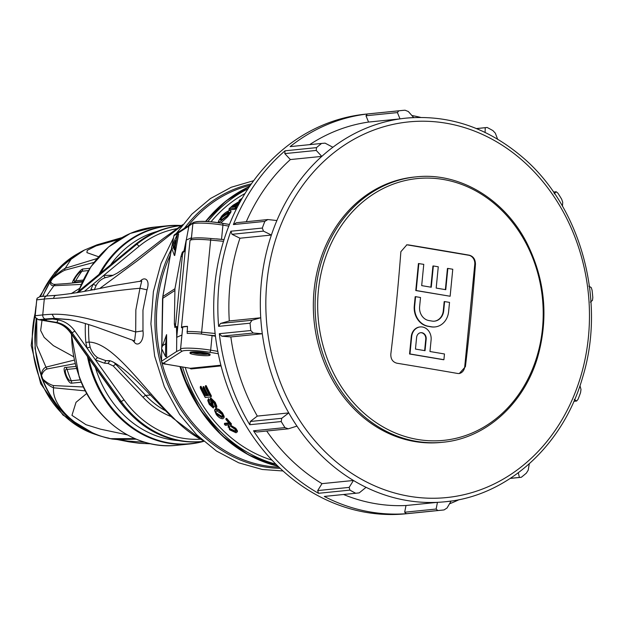<?xml version="1.0" encoding="UTF-8"?>
<svg xmlns="http://www.w3.org/2000/svg" width="624" height="624" viewBox="0 0 624 624"><rect width="100%" height="100%" fill="white"/><g stroke="black" fill="none" stroke-linecap="round" stroke-linejoin="round"><path stroke-width="0.94" d="M221.052 365.914L191.053 368.948L189.719 368.199M271.978 460.153A142.592 122 -95.8 0 1 185.234 367.442M210.99 221.832A142.592 122 -95.8 0 1 245.053 193.487M224.414 424.297A143.395 122.686 84.2 0 0 225.35 425.318L231.262 424.718A143.395 122.686 -95.8 0 1 226.621 419.429L225.927 419.5A143.395 122.686 84.2 0 0 229.64 423.766L224.414 424.297L224.515 423.314L228.836 422.877M225.927 419.5L226.028 418.486L226.715 418.415A142.592 122 84.2 0 0 231.356 423.743L231.262 424.718M214.656 410.701L214.757 409.609L216.005 408.416L219.016 409.477L222.495 412.94L224.164 416.403L224.055 417.737L222.386 414.001L218.907 410.569L215.896 409.523L214.656 410.701L216.317 414.601C218.642 417.448 220.841 418.821 222.932 418.743L224.063 417.433L224.164 416.403M212.573 405.53L209.999 403.065L209.882 404.219L209.321 401.326L208.361 399.836L207.761 400.569L209.219 404.336L213.346 408.018L211.622 400.702L212.753 403.135L213.455 406.895M207.761 400.569L208.478 398.635L209.438 400.132L208.931 401.84M210.319 398.572L210.834 397.987L215.241 402.316L216.824 406.24L216.715 407.363L215.132 403.478L210.717 399.196L210.202 399.773L210.319 398.572M200.249 387.832A143.395 122.686 84.2 0 0 205.241 397.504L211.146 396.911A143.395 122.686 -95.8 0 1 206.053 387.005L205.366 387.075A143.395 122.686 84.2 0 0 209.578 395.398L207.589 395.593A143.395 122.686 -95.8 0 1 203.689 387.956L203.003 388.027A143.395 122.686 84.2 0 0 206.895 395.663L205.054 395.85A143.395 122.686 -95.8 0 1 200.944 387.761L200.249 387.832L200.39 386.467L201.076 386.396A142.592 122 84.2 0 0 205.179 394.594L206.255 394.485M203.003 388.027L203.135 386.662L203.822 386.591A142.592 122 84.2 0 0 207.706 394.337L208.946 394.212M205.366 387.075L205.499 385.702L206.193 385.632A142.592 122 84.2 0 0 211.271 395.678L211.146 396.911M231.013 210.99L230.077 210.358C227.261 211.146 224.468 213.073 221.692 216.138L218.439 221.286L219.445 222.136L227.822 215.53L231.013 210.99L230.896 212.183L227.705 216.785L220.787 222.94M236.613 206.747L236.496 207.878A142.592 122 84.2 0 0 234.936 209.313L228.953 209.921L229.063 208.775L235.053 208.166A143.395 122.686 -95.8 0 1 236.613 206.747L234.156 206.996A143.395 122.686 -95.8 0 1 236.847 204.649C239.125 202.901 239.827 201.911 238.945 201.669L233.111 205.179A143.395 122.686 84.2 0 0 229.063 208.775M238.844 202.73C239.717 202.972 239.023 203.978 236.738 205.748A142.592 122 84.2 0 0 235.459 206.864M240.49 201.263L239.078 201.412L239.179 200.366L241.106 200.171M228.532 425.677L229.624 426.644L229.531 427.604L228.439 426.644L228.08 427.229L228.532 425.677L229.554 429.757L236.02 432.775L237.354 431.831L235.7 429.234L230.623 426.286L235.045 429.328L236.2 431.223L235.076 431.894L230.287 429.725L229.531 427.604L229.289 428.041M230.287 429.725L230.373 428.782L235.162 430.966L235.942 430.763M230.623 426.286L230.716 425.318L235.794 428.282L237.448 430.903L237.354 431.831M415.592 296.665L414.695 305.846A18.026 15.421 84.2 0 0 428.298 326.251L431.527 326.797A18.026 15.421 84.2 0 0 435.084 326.921A18.026 15.421 84.2 0 0 448.625 311.579L449.53 302.398L444.6 301.571L443.703 310.744A12.238 10.475 -95.8 0 1 434.507 321.165A12.238 10.475 -95.8 0 1 432.089 321.087L428.86 320.541A12.238 10.475 -95.8 0 1 419.617 306.68L420.521 297.5L415.592 296.665L415.178 296.712L414.281 305.893A18.026 15.421 84.2 0 0 427.885 326.297L431.114 326.843A18.026 15.421 84.2 0 0 434.671 326.96A18.026 15.421 84.2 0 0 434.881 326.937M444.6 301.571L444.187 301.61L443.29 310.791A12.238 10.475 -95.8 0 1 434.296 321.188M406.528 244.889A8.034 6.872 84.2 0 1 407.815 244.967L468.702 255.255A8.034 6.872 84.2 0 1 474.77 264.35L464.724 366.764A8.034 6.872 -95.8 0 1 458.991 373.565M420.038 326.953A11.411 9.758 84.2 0 0 419.827 326.968A11.411 9.758 84.2 0 0 411.263 336.679L409.562 353.995L443.492 359.728L443.914 359.689L444.467 353.972L429.967 351.523L431.106 339.916A11.411 9.758 84.2 0 0 420.241 326.929A11.411 9.758 84.2 0 0 411.676 336.64L409.976 353.956L443.914 359.689M447.853 268.414L445.762 289.692L436.184 288.077L438.274 266.799L433.345 265.964L431.262 287.243L421.684 285.62L423.766 264.35L418.431 263.554L415.779 290.55L450.13 296.244L452.774 269.248L447.853 268.414L447.439 268.46L445.364 289.622M433.345 265.964L432.931 266.011L430.856 287.173M396.841 363.199A1212.377 143.551 5.6 0 1 457.727 373.48L459.287 373.542L465.403 366.694A1213.064 611.348 99.6 0 0 475.449 264.28C475.41 259.397 473.374 256.37 469.326 255.193A1212.377 143.551 -174.4 0 0 408.439 244.904L406.825 244.858L400.873 251.683A1213.064 611.348 -80.4 0 1 390.827 354.097C390.655 358.987 392.66 362.021 396.841 363.199M174.907 244.842L174.182 246.457L174.486 247.533M175.718 240.38L174.268 249.74L173.074 246.269L175.718 240.38M174.182 246.457L173.074 246.269M442.798 442.244L441.035 442.424A133.357 114.098 -95.8 0 1 414.718 441.527A133.357 114.098 -95.8 0 1 313.334 305.854A133.357 114.098 -95.8 0 1 414.242 177.06L416.005 176.888C459.085 171.974 503.989 198.674 526.539 242.416C545.087 279.178 548.8 317.366 537.693 356.975C524.098 403.845 485.667 438.461 442.798 442.244A133.357 114.098 -95.8 0 1 416.481 441.355A133.357 114.098 -95.8 0 1 315.097 305.674A133.357 114.098 -95.8 0 1 416.005 176.888M174.361 255.45L171.413 247.4L177.512 233.813L175.243 246.347L174.736 255.512L178.62 234L177.512 233.813M175.243 246.347L174.556 246.792M173.425 247.517L171.748 248.602M192.566 352.708A7.886 0.936 -174.4 0 0 196.061 353.59A7.886 0.936 -174.4 0 0 207.628 354.182M161.561 348.395L166.592 334.62L165.711 343.723L165.516 356.608L161.561 348.395M165.711 343.723L162.334 345.907M209.633 221.738A10.039 1.186 5.6 0 1 216.325 222.394M175.601 327.109A4.017 0.593 -83.4 0 1 175.656 324.074L182.27 256.597A4.017 0.593 -83.4 0 1 183.3 252.213L184.798 251.246L186.28 240.068L176.74 337.319L176.452 326.555L174.876 327.545M185.055 250.154L184.189 250.052L186.186 240.131M184.189 250.052L183.846 251.137L182.348 252.104L180.976 256.441L174.946 288.717L174.361 323.926L174.954 327.522M194.852 354.697A10.039 1.186 5.6 0 1 190.031 353.192A10.039 1.186 5.6 0 1 200.14 352.989A10.039 1.186 5.6 0 1 210.023 355.157A10.039 1.186 5.6 0 1 204.883 355.688A10.039 1.186 5.6 0 1 194.852 354.697M177.419 326.664L176.467 326.555L177.419 326.664L177.466 327.561L176.6 327.46M176.631 337.381L177.466 327.561M165.516 356.608L166.631 356.795L166.592 334.62M284.801 153.613L285.043 150.805A200.834 171.826 84.2 0 0 233.392 224.57L236.41 222.721L267.86 219.547L276.884 220.537A192.8 164.954 -95.8 0 1 321.797 156.39L316.251 150.439L284.801 153.613L290.355 159.565A192.8 164.954 84.2 0 0 246.293 221.723M285.043 150.805L316.493 147.631A200.834 171.826 -95.8 0 1 321.571 143.442L325.088 143.146L332.873 147.256A192.8 164.954 -95.8 0 0 321.797 156.39L290.355 159.565M276.884 220.537A192.8 164.954 -95.8 0 0 271.393 235.045L263.476 231.13L232.027 234.304L239.944 238.22A192.8 164.954 84.2 0 0 229.289 320.947L260.738 317.772A192.8 164.954 -95.8 0 1 271.393 235.045L239.944 238.22M232.027 234.304L230.872 231.223A200.834 171.826 84.2 0 0 218.618 326.36L220.545 323.435L229.289 320.947M220.545 323.435L251.995 320.26L260.738 317.772A192.8 164.954 -95.8 0 0 262.298 333.762L253.243 333.029L221.793 336.203L230.849 336.937A192.8 164.954 84.2 0 0 257.314 416.091L288.756 412.916A192.8 164.954 -95.8 0 1 262.298 333.762L230.849 336.937M221.793 336.203L219.336 333.7A200.834 171.826 84.2 0 0 249.764 424.726L250.302 421.473L257.314 416.091M250.302 421.473L281.744 418.298L288.756 412.916A192.8 164.954 -95.8 0 0 296.954 426.106L288.288 428.828L256.838 432.011L253.523 430.778L284.973 427.604A200.834 171.826 -95.8 0 1 281.213 421.551L249.764 424.726M253.523 430.778A200.834 171.826 84.2 0 0 318.482 493.295L317.694 490.581L349.144 487.399L353.441 480.472L321.992 483.647A192.8 164.954 84.2 0 1 266.69 431.012M317.694 490.581L321.992 483.647M355.727 493.264L324.277 496.439A200.834 171.826 84.2 0 0 406.357 513.7L404.68 512.218L436.129 509.044L437.447 502.336A192.8 164.954 -95.8 0 1 366.07 487.328L359.229 492.874L355.727 493.264A200.834 171.826 -95.8 0 1 349.931 490.121L318.482 493.295M332.873 147.256A192.8 164.954 -95.8 0 1 400.015 118.888L397.418 112.585L365.976 115.76L367.333 113.997L398.783 110.822A200.834 171.826 -95.8 0 1 401.255 110.549L365.672 114.145A200.834 171.826 84.2 0 0 214.89 331.227A200.834 171.826 84.2 0 0 406.021 513.786L441.613 510.19A200.834 171.826 -95.8 0 0 444.085 509.917L447.057 507.991L451.129 501.017A192.8 164.954 -95.8 0 1 444.943 501.782A192.8 164.954 -95.8 0 1 437.447 502.336L405.998 505.51A192.8 164.954 84.2 0 1 343.535 494.497M404.68 512.218L405.998 505.51M510.409 478.343L519.386 477.43L518.271 472.649M529.339 463.515L528.224 470.137L526.375 473.109A200.834 171.826 -95.8 0 1 521.297 477.298L510.299 478.413M573.901 401.31L576.615 401.037L574.259 399.376M579.977 385.679L580.999 389.454L580.546 392.691A200.834 171.826 -95.8 0 1 578.027 399.344L576.615 401.037M588.845 286.143L591.232 287.555L592.082 290.215A200.834 171.826 -95.8 0 1 592.8 297.554L592.48 300.323L590.405 302.133M554.19 193.799L556.187 191.747L557.895 193.144A200.834 171.826 -95.8 0 1 561.655 199.196L562.731 202.277L562.442 206.138M556.187 191.747L553.504 192.02M476.416 128.56L487.141 127.475A200.834 171.826 -95.8 0 1 492.937 130.619L495.331 133.177L497.702 139.433M485.074 132.584L485.246 127.702L476.486 128.591M401.255 110.549A200.834 171.826 -95.8 0 1 405.062 110.214L408.346 111.532L413.696 117.569A192.8 164.954 -95.8 0 0 406.201 118.123C448.625 114.481 487.274 127.405 522.148 156.913C580.546 206.014 606.388 299.855 582.8 376.756C563.542 445.31 507.569 496.267 444.943 501.782M365.976 115.76L368.566 122.062L400.015 118.888A192.8 164.954 -95.8 0 1 406.201 118.123M366.07 487.328A192.8 164.954 -95.8 0 1 353.441 480.472A192.8 164.954 -95.8 0 1 296.954 426.106M368.566 122.062A192.8 164.954 84.2 0 0 309.644 144.643M215.452 336.235L212.082 335.665A20.085 2.379 -174.4 0 0 207.706 335.002L201.474 334.027A20.085 2.379 -174.4 0 0 187.177 333.403L187.489 326.36A21.091 2.496 -174.4 0 0 181.451 327.506A21.091 2.496 -174.4 0 0 181.537 327.772L182.668 327.272L180.5 349.697A2.005 1.973 57.2 0 0 182.2 351.101L163.41 363.207A2.005 1.973 -122.8 0 1 161.616 361.171L176.592 351.523L176.74 337.319L181.904 335.01M237.362 203.635L237.432 202.878L236.114 204.758A143.395 122.686 84.2 0 0 233.462 207.067L231.317 207.277A143.395 122.686 -95.8 0 1 233.938 204.992L235.256 203.939L235.147 205.023L233.836 206.092A142.592 122 84.2 0 0 232.612 207.152M222.269 217.316L222.394 216.06L228.501 211.91L228.384 213.112L222.269 217.316L220.451 219.742M194.329 222.105A2.005 1.973 57.2 0 0 192.917 223.088L191.443 237.76L186.28 240.068L188.885 226.145L173.917 235.786L171.935 246.23M192.917 223.088L188.885 226.145M171.647 248.243L162.872 296.494L174.946 288.717M162.872 296.494L162.653 298.381L174.728 290.605M190.031 353.192L190.109 352.404A10.039 1.186 5.6 0 1 200.218 352.201A10.039 1.186 5.6 0 1 210.101 354.362L210.023 355.157M176.592 351.523L180.5 349.697M191.357 238.641L191.443 237.76M222.121 416.575L222.019 417.604L217.004 414.523L217.105 413.462L222.121 416.575L222.784 416.341M191.396 238.625A20.085 2.379 5.6 0 1 191.623 238.508A20.085 2.379 5.6 0 1 210.842 238.501L224.055 239.6M187.473 326.531A20.085 2.379 -174.4 0 0 182.707 327.28L182.668 327.272M321.571 143.442L290.121 146.617A200.834 171.826 84.2 0 1 367.333 113.997M316.493 147.631L316.251 150.439M267.86 219.547L264.841 221.395L233.392 224.57M230.872 231.223L262.322 228.049A200.834 171.826 -95.8 0 1 264.841 221.395M262.322 228.049L263.476 231.13M251.995 320.26L250.068 323.185L218.618 326.36M219.336 333.7L250.786 330.525A200.834 171.826 -95.8 0 1 250.068 323.185M250.786 330.525L253.243 333.029M281.744 418.298L281.213 421.551M284.973 427.604L288.288 428.828M349.144 487.399L349.931 490.121M436.129 509.044L437.806 510.526L406.357 513.7M441.613 510.19A200.834 171.826 -95.8 0 1 437.806 510.526M449.491 503.825A200.834 171.826 84.2 0 0 459.248 499.598M519.386 477.43L521.297 477.298M487.141 127.475L485.246 127.702M420.654 117.406A200.834 171.826 84.2 0 0 411.863 115.502M398.783 110.822L397.418 112.585M235.256 203.939L237.783 203.034M228.501 211.91L229.32 212.394L227.128 215.6L221.068 220.163L220.132 219.547L222.394 216.06M192.847 223.876A2.005 1.973 -122.8 0 1 193.729 222.417C201.435 220.139 212.628 222.011 222.222 223.244A2.005 1.014 99.6 0 1 222.924 225.116A20.085 2.379 -174.4 0 0 192.847 223.876L191.396 238.618M162.872 296.501L161.842 347.482M163.41 363.207L166.241 364.213A2.005 1.014 99.6 0 1 166.101 364.205C163.114 364.081 161.585 363.106 161.522 361.296L161.819 348.933M192.036 351.897A9.165 1.084 5.6 0 1 204.844 352.708A9.165 1.084 5.6 0 1 208.307 353.488M166.241 364.213L190.195 368.277L166.101 364.205A2.005 1.014 99.6 0 1 165.968 364.166M182.707 327.28L180.586 348.91A20.085 2.379 5.6 0 1 210.662 350.158L217.807 351.359M218.275 353.738L209.43 352.24A18.073 2.137 -174.4 0 0 182.364 351.125L182.2 351.101M182.364 351.125A2.005 1.973 -122.8 0 1 180.586 348.91M217.004 414.523L215.826 411.481L216.785 410.81L221.707 414.079L222.947 416.855L222.019 417.604M212.573 405.561L212.464 406.661L209.882 404.219M241.683 199.157L241.394 199.181A143.395 122.686 -95.8 0 1 241.847 198.861M242.252 198.167A143.395 122.686 84.2 0 0 239.179 200.366M239.374 202.995L239.483 201.934L238.945 201.669M210.834 397.987L210.616 401.56L212.776 406.177L212.464 406.661L212.776 406.177M213.346 408.018L213.946 406.372M211.325 401.029L211.622 400.702L214.36 403.424L215.046 406.762L216.021 408.104L216.715 407.363M215.498 406.224L215.046 406.762L215.155 405.639M226.715 418.415L226.621 419.429M222.495 412.94L222.386 414.001M219.016 409.477L218.907 410.569M216.005 408.416L215.896 409.523M215.241 402.316L215.132 403.478M206.193 385.632L206.053 387.005M207.706 394.337L207.589 395.593M203.822 386.591L203.689 387.956M227.705 216.785L227.822 215.53M219.375 222.799L219.445 222.136M234.936 209.313L235.053 208.166M236.738 205.748L236.847 204.649M235.794 428.282L235.7 429.234M235.162 430.966L235.076 431.894M205.179 394.594L205.054 395.85M201.076 386.396L200.944 387.761M208.478 398.635L208.361 399.836M415.459 349.073L425.038 350.688L426.176 339.089A5.624 4.813 84.2 0 0 420.826 332.686A5.624 4.813 84.2 0 0 416.598 337.467L415.459 349.073M409.976 353.956L409.562 353.995M424.64 350.618L425.763 339.128A5.624 4.813 84.2 0 0 420.615 332.709M418.844 263.515L416.192 290.511L415.779 290.55M416.192 290.511L450.13 296.244M134.589 340.915L135.689 331.96L135.853 309.917L139.971 288.272C108.35 290.971 73.905 297.515 53.625 298.381A104.434 12.363 -174.4 0 0 44.296 299.036A3.611 3.097 -95.8 0 1 47.011 295.963L39.881 296.681L37.346 298.085A3.611 3.097 84.2 0 0 36.761 299.801L35.209 315.674A3.611 3.097 84.2 0 0 35.443 317.53L35.381 317.359M35.443 317.53L38.555 319.706L35.256 317.507L35.194 315.822M114.067 362.567L145.735 395.444A2.41 0.835 -43.2 0 0 143.114 397.324L113.233 365.968L108.03 363.425L104.489 363.184L95.511 359.954L86.954 347.997L85.831 342.358A125.72 107.562 -95.8 0 1 85.387 323.552M88.655 324.542A123.31 105.503 84.2 0 0 89.123 342.061L90.145 347.092C91.549 351.679 94.099 355.235 97.804 357.77L105.815 360.656L110.331 361.007M90.776 290.09A125.72 107.562 -95.8 0 1 91.042 289.162L93.226 284.084L103.81 275.356L113.1 275.309M107.921 277.048L105.667 277.555C101.572 278.858 98.42 281.455 96.197 285.355L94.24 289.887M78.343 292.469L136.523 244.499A2.41 1.084 50.5 0 1 138.988 246.355L103.81 275.356A2.41 1.232 -107.2 0 0 105.667 277.555M97.804 357.77A2.41 1.006 -55.2 0 0 95.511 359.954L123.95 399.711A106.041 90.73 84.2 0 0 199.875 439.226M84.435 291.33L93.226 284.084A2.41 0.803 -149.8 0 0 96.197 285.355M90.145 347.092L86.954 347.997L74.771 330.962A2.41 0.694 144.4 0 1 71.963 332.592A28.119 24.055 84.2 0 0 56.371 322.382L45.614 320.564A4.82 0.569 5.6 0 1 43.992 319.621A2.41 2.059 84.2 0 0 44.468 319.636L44.39 319.644M141.757 280.979L139.971 288.272L146.999 289.832L142.958 310.144L142.974 330.853C144.479 341.156 137.654 347.747 134.043 341.726L132.881 340.72A2.41 1.794 -48.9 0 0 132.92 340.314M139.948 281.518C144.581 275.878 150.454 279.677 146.999 289.832M68.812 319.519L54.475 318.373L52.065 314.262C62.057 313.911 74.108 315.424 88.234 318.802L109.535 324.293L135.689 331.96L142.974 330.853M133.957 340.688L134.043 341.726M43.992 319.621L46.114 319.402A90.776 10.748 5.6 0 1 56.62 318.739L69.592 319.652M108.03 363.425L109.816 360.883M116.649 364.065L115.83 364.073L113.233 365.968M85.831 342.358L89.123 342.061C113.615 343.044 142.022 387.145 173.542 417.979A123.31 105.503 84.2 0 0 202.465 440.232M203.479 441.113L172.24 417.628L137.834 381.997L128.099 372.926C117.819 364.307 111.29 360.227 108.514 360.68L105.815 360.656L104.489 363.184M182.083 225.397L137.818 260.419L100.113 288.21M82.516 281.455L74.092 282.305C68.804 285.636 78.881 270.122 82.727 269.006A4.017 3.44 -95.8 0 1 81.931 271.229C78.577 271.518 70.816 283.475 75.707 280.823L83.179 280.067M81.276 382.192L71.596 383.175C67.759 384.166 60.996 365.828 65.793 367.442A4.017 3.44 -95.8 0 1 67.072 369.416C62.579 367.973 67.805 382.114 71.261 380.757L80.309 379.844M118.872 239.437L95.971 245.911L87.227 250.372L86.923 252.626L98.608 256.76M86.752 393.432L76.027 402.308L71.947 415.35L85.979 424.694L100.487 429.164L127.226 434.842M79.537 288.397L71.144 293.678M42.011 320.315L40.654 330.533L44.132 337.35L53.368 345.626L73.562 356.694M93.99 262.408L64.779 270.215A3.214 2.566 -122.7 0 1 65.239 268.265L71.074 259.28L84.404 250.052A98.53 84.302 84.2 0 0 84.201 250.146A98.53 84.302 84.2 0 0 52.642 278.078C57.385 273.632 61.589 270.356 65.239 268.265L97.071 258.547M75.083 363.62L47.377 368.909A3.214 2.995 -124.7 0 1 45.973 367.13L74.256 360.103M81.182 284.404L53.898 285.737C51.503 285.893 50.255 284.614 50.162 281.892L52.642 278.078A3.214 0.936 -137.2 0 0 52.689 278.398L50.684 281.479C51.386 283.624 53.032 284.567 55.622 284.318L66.979 283.569M47.377 368.909C44.741 369.767 42.783 371.959 41.527 375.492A3.214 2.231 178.2 0 1 41.083 375.079C41.847 370.867 43.477 368.215 45.973 367.13L36.777 345.774L36.761 319.176M46.535 296.01L53.898 285.737A3.214 3.089 97.1 0 1 55.622 284.318M64.779 270.215C61.277 271.892 57.244 274.622 52.689 278.398M50.684 281.479A3.214 2.707 -164.6 0 0 50.162 281.892A98.53 84.302 84.2 0 0 42.83 296.384M85.387 390.897L53.594 387.785C50.263 386.591 46.652 383.861 42.752 379.595L41.083 375.079A98.53 84.302 84.2 0 1 36.434 318.965M110.768 438.773A3.214 3.073 -76.3 0 1 110.378 438.688C80.348 432.627 51.16 406.692 53.594 387.785A3.214 2.777 115.8 0 1 53.539 385.585L83.429 386.981M107.757 437.876L110.378 438.688L134.839 438.602M41.527 375.492L42.869 379.135C46.699 382.606 50.255 384.751 53.539 385.585M42.869 379.135A3.214 1.482 144.8 0 0 42.752 379.595A98.53 84.302 84.2 0 0 103.046 436.792L111.953 439.023L117.421 439.569L136.149 439.163M118.864 439.631L127.865 441.067L145.166 442.354M127.865 441.067A3.214 2.332 101.3 0 0 129.02 441.847L117.234 439.561M87.461 356.561A109.66 93.818 84.2 0 0 92.797 375.445A109.66 93.818 84.2 0 0 189.977 443.953A109.66 93.818 84.2 0 0 203.689 441.355M181.397 225.521A109.66 93.818 84.2 0 0 167.942 225.748A109.66 93.818 84.2 0 0 98.998 274.404M100.589 436.09A98.335 84.131 -95.8 0 1 98.108 435.318A98.335 84.131 -95.8 0 1 41.551 377.325L35.014 348.379L36.153 318.755M42.526 296.416L51.02 280.137A98.335 84.131 -95.8 0 1 79.661 252.58A98.335 84.131 -95.8 0 1 81.931 251.324M464.724 366.764L465.403 366.694M474.77 264.35L475.449 264.28M468.702 255.255L469.326 255.193M407.815 244.967L408.439 244.904M417.682 439.475A131.563 112.562 84.2 0 0 533.84 260.848A131.563 112.562 84.2 0 0 339.768 228.056A131.563 112.562 84.2 0 0 417.682 439.475M521.586 159.744A188.783 161.522 84.2 0 0 266.565 285.839A188.783 161.522 84.2 0 0 494.77 483.655A188.783 161.522 84.2 0 0 521.586 159.744M184.798 251.246L183.846 251.137M183.3 252.213L182.348 252.104M182.27 256.597L180.976 256.441M175.656 324.074L174.361 323.926M210.842 238.501L210.655 240.1A21.091 2.496 -174.4 0 0 189.977 240.575L181.451 327.506M186.982 331.516A21.091 2.496 5.6 0 1 201.63 332.186L201.474 334.027M223.517 241.316L210.655 240.1L201.63 332.186L215.124 333.466M193.565 222.394L174.775 234.499A2.005 1.973 -122.8 0 0 173.917 235.786L172.068 245.942M215.389 335.735L207.706 335.002M233.836 206.092L233.938 204.992M195.016 222.121A18.073 2.137 5.6 0 1 222.082 223.236A2.005 1.014 99.6 0 1 222.222 223.244L229.46 224.461M209.43 352.24A2.005 1.014 -80.4 0 0 210.662 350.158L212.082 335.665M228.813 226.114L222.924 225.116L221.528 239.351M222.355 223.283L229.453 224.484M191.053 368.948A1.006 0.858 -95.8 0 0 190.343 368.285L220.873 365.204M212.753 403.135L212.644 404.29M411.676 336.64L411.263 336.679M426.176 339.089L425.763 339.128M431.527 326.797L431.114 326.843M443.703 310.744L443.29 310.791M414.695 305.846L414.281 305.893M428.298 326.251L427.885 326.297M248.032 188.815A145.408 124.402 84.2 0 0 207.792 221.614M182.559 366.99A145.408 124.402 84.2 0 0 275.831 464.139M205.561 221.489A146.453 125.299 -95.8 0 1 230.529 197.597M249.655 186.389A146.609 125.432 84.2 0 0 205.655 221.497M205.873 221.504A146.609 125.432 -95.8 0 1 249.561 186.521M180.476 366.639A146.609 125.432 84.2 0 0 277.906 466.19L248.438 454.841L221.996 435.575L200.171 409.562L184.267 378.37A146.453 125.299 -95.8 0 1 180.297 366.608M277.789 466.073A146.609 125.432 -95.8 0 1 180.749 366.678M180.219 366.592A142.865 122.226 84.2 0 0 183.869 377.333L184.267 378.37A146.453 125.299 -95.8 0 0 256.932 459.03M195.109 401.349A142.592 122 -95.8 0 1 179.915 366.538M250.411 185.281A142.592 122 84.2 0 0 188.089 225.919M170.368 254.873A142.592 122 84.2 0 0 161.522 361.109M161.881 362.513A142.592 122 84.2 0 0 264.849 465.699A142.592 122 84.2 0 0 278.873 467.126M280.129 468.32A143.676 122.928 -95.8 0 1 264.131 466.838A143.676 122.928 -95.8 0 1 171.382 249.288M184.4 228.298A143.676 122.928 -95.8 0 1 251.402 183.862M69.599 319.66L56.94 318.763A2.41 1.786 88 0 1 56.62 318.739L54.475 318.373A100.823 11.934 -174.4 0 0 45.466 319.012A3.611 3.097 -95.8 0 1 42.736 314.917L35.03 315.736L36.746 299.941M52.065 314.262A104.434 12.363 5.6 0 0 42.736 314.917L44.296 299.036L36.59 299.855L37.167 298.171L39.881 296.681M79.56 343.216L71.963 332.592L70.723 332.717L119.902 401.474A108.451 92.789 84.2 0 0 201.435 441.589C168.714 443.804 141.406 430.396 119.512 401.365A2.41 0.694 144.4 0 0 119.902 401.474L121.142 401.349L79.56 343.216M52.478 318.965L57.845 319.878A2.41 1.217 99.6 0 1 56.371 322.382L55.13 322.507A28.119 24.055 -95.8 0 1 70.723 332.717A2.41 0.694 -35.6 0 1 70.333 332.615C66.167 326.976 61.043 323.606 54.959 322.499A2.41 1.217 99.6 0 1 54.803 322.452M57.845 319.878A30.529 26.114 -95.8 0 1 74.771 330.962M46.745 319.402A2.41 1.217 99.6 0 1 45.614 320.564M179.65 225.779C163.199 227.534 148.309 233.852 134.971 244.741A2.41 1.084 -129.5 0 1 135.283 244.624A108.451 92.789 84.2 0 1 179.65 225.779L180.89 225.654A108.451 92.789 -95.8 0 0 136.523 244.499L135.283 244.624L76.955 292.711M45.466 319.012L38.555 319.706L55.13 322.507A2.41 1.217 99.6 0 1 54.959 322.499L38.189 319.667M150.743 395L145.735 395.444A85.48 73.133 84.2 0 0 165.984 410.982M171.319 416.645A87.89 75.192 -95.8 0 1 143.114 397.324M91.042 289.162L92.687 289.708M46.114 319.402A2.41 2.059 84.2 0 0 46.589 319.426L56.94 318.763A2.41 1.786 88 0 0 57.236 318.724M203.744 441.347L202.683 441.464A108.451 92.789 -95.8 0 1 121.142 401.349A2.41 0.694 -35.6 0 0 123.95 399.711M53.625 298.381C53.999 296.244 55.037 295.238 56.729 295.355M172.24 417.628L173.542 417.979M176.764 228.704A106.041 90.73 84.2 0 0 138.988 246.355M88.397 270.574L81.931 271.229A100.417 85.917 84.2 0 0 75.707 280.823A4.017 3.44 84.2 0 1 74.092 282.305M76.393 368.472L67.072 369.416A100.417 85.917 84.2 0 0 71.261 380.757A4.017 3.44 84.2 0 1 71.596 383.175M82.727 269.006L89.856 268.289M65.793 367.442L75.816 366.436M71.549 334.324A109.66 93.818 84.2 0 0 79.365 376.795A109.66 93.818 84.2 0 0 176.545 445.31C136.321 450.099 94.669 420.709 79.123 376.763L71.315 333.996M78.421 291.377L90.886 266.737L108.592 246.956L130.315 233.423L154.518 227.105A109.66 93.818 84.2 0 0 78.702 291.143M88.764 358.387A109.418 93.616 84.2 0 0 93.686 375.281A109.418 93.616 84.2 0 0 202.901 441.441M181.108 225.631A109.418 93.616 84.2 0 0 100.667 273.031M95.41 367.669A106.252 90.909 84.2 0 0 97.539 373.971A106.252 90.909 84.2 0 0 178.136 440.544M157.03 231.457A106.252 90.909 84.2 0 0 110.588 264.849M103.046 436.792L94.903 434.249A96.86 82.867 -95.8 0 1 35.381 312.187M40.498 296.618A96.86 82.867 -95.8 0 1 76.729 254.264L84.201 250.146L96.923 244.85L121.945 237.604M192.325 352.326L191.529 352.825C191.506 352.981 190.819 352.287 200.187 353.02C209.485 354.128 208.572 354.643 208.627 354.502L207.94 353.855M191.623 238.508L189.977 240.575M224.055 239.593L216.341 238.859M174.775 234.499L173.815 235.919M171.6 248.079L162.77 296.65M161.515 361.296L161.725 348.73M161.741 347.825L162.552 298.498M218.306 222.635L218.439 221.286M420.241 326.929L419.827 326.968M435.084 326.921L434.671 326.96M249.67 186.365L225.88 201.068L205.546 221.489M173.456 237.877L161.015 263.476L153.387 291.634L150.914 323.809L154.635 356.047L164.362 386.747L179.626 414.422L196.615 434.749L216.544 451.082L238.696 462.797L262.244 469.474L283.007 470.98M253.695 180.679L231.278 187.247L210.421 198.549L191.849 214.172L176.194 233.579M134.971 244.741L76.752 292.75M70.333 332.615L119.512 401.365M134.589 340.922L96.962 327.265C84.146 322.967 74.599 320.354 68.312 319.433L68.289 319.426M141.687 280.987L113.061 285.659C90.386 290.651 71.432 293.873 56.215 295.316L47.011 295.963M107.788 277.072L112.024 275.777L116.992 273.273L126.929 266.705L163.394 238.454L182.614 224.71M201.435 441.589L202.683 441.464M44.468 319.636L46.589 319.426M67.306 283.538L82.282 281.962M150.805 443.797L139.76 443.352L129.02 441.847M176.545 445.31L189.977 443.953M154.518 227.105L167.942 225.748M94.903 434.249L62.985 415.054L40.677 383.682L31.2 345.439L35.942 306.446M39.585 296.72L54.967 272.236L76.729 254.264"/></g></svg>
